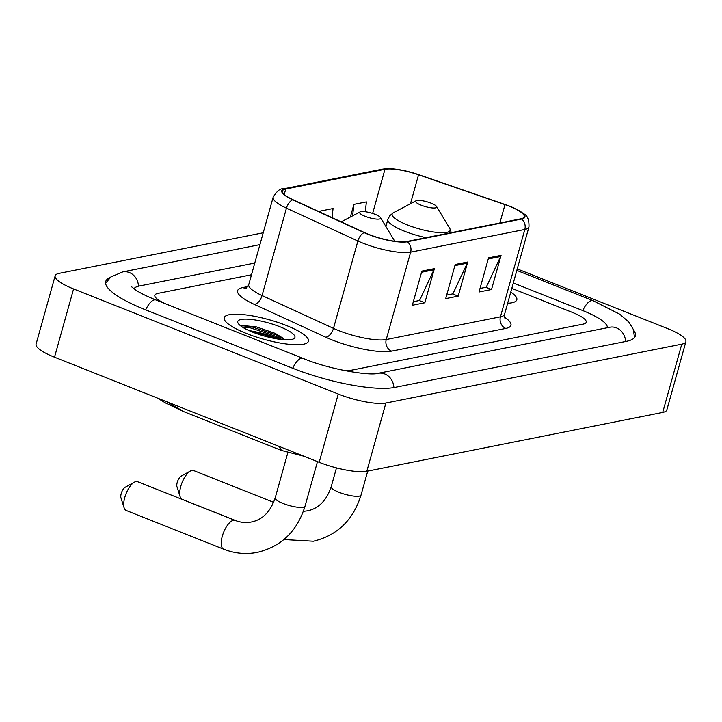 <?xml version="1.0" encoding="UTF-8"?>
<svg xmlns="http://www.w3.org/2000/svg" width="722" height="722" viewBox="0 0 722 722"><rect width="100%" height="100%" fill="white"/><g stroke="black" fill="none" stroke-linecap="round" stroke-linejoin="round"><path stroke-width="1.08" d="M276.679 338.835A36.425 8.438 15.6 0 0 252.646 332.129M286.345 325.487A43.717 10.126 15.6 0 0 224.235 317.716A43.717 10.126 15.6 0 0 246.337 333.447A43.717 10.126 15.6 0 0 308.447 341.226A43.717 10.126 15.6 0 0 286.345 325.487A43.717 10.126 15.6 0 0 224.235 317.716A43.717 10.126 15.6 0 0 246.337 333.447A43.717 10.126 15.6 0 0 308.447 341.226A43.717 10.126 15.6 0 0 286.345 325.487M509.497 206.311A29.142 6.751 -164.4 0 1 524.226 216.808A29.142 6.751 -164.4 0 1 520.923 218.802L406.739 241.509A29.142 6.751 -164.4 0 1 364.538 232.583L293.096 199.741A29.142 6.751 -164.4 0 1 282.455 191.005A29.142 6.751 -164.4 0 1 285.759 189.011L384.961 169.282A29.142 6.751 -164.4 0 1 418.552 174.796L504.994 204.651A29.142 6.751 -164.4 0 1 509.497 206.311M509.831 206.248A29.873 6.922 15.6 0 0 505.21 204.543L418.778 174.688A29.873 6.922 15.6 0 0 394.645 169.029A29.873 6.922 15.6 0 0 384.339 169.029L285.145 188.758A29.873 6.922 15.6 0 0 292.654 199.768L364.105 232.601A29.873 6.922 15.6 0 0 407.352 241.753L521.546 219.046A29.873 6.922 15.6 0 0 514.281 208.153A29.873 6.922 15.6 0 0 509.831 206.248M278.665 337.706A36.425 8.438 -164.4 0 1 279.676 338.095M421.874 271.12L412.343 305.253L424.852 302.762L434.382 268.638L421.874 271.12M413.336 301.715L419.563 300.469L433.958 269.784A7.283 6.444 -101.2 0 0 434.382 268.638M419.238 300.532L424.852 302.762M488.559 257.862L479.029 291.995L491.529 289.504L501.059 255.371L488.559 257.862M480.013 288.448L486.24 287.212L500.635 256.518A7.283 6.444 -101.2 0 0 501.059 255.371M485.915 287.275L491.529 289.504M455.212 264.487L445.691 298.619L458.19 296.137L467.721 262.005L455.212 264.487M446.674 295.081L452.902 293.845L467.296 263.151A7.283 6.444 -101.2 0 0 467.721 262.005M452.577 293.908L458.19 296.137M507.656 303.258A43.717 10.126 15.6 0 0 516.817 299.783A43.717 10.126 15.6 0 0 510.779 292.067A43.717 10.126 15.6 0 1 516.817 299.783A43.717 10.126 15.6 0 1 507.656 303.258M343.284 370.332A27.319 6.336 15.6 0 0 351.415 370.196L583.123 324.124A27.319 6.336 15.6 0 0 586.219 322.247A27.319 6.336 15.6 0 0 572.411 312.418L511.817 288.358L572.411 312.418A27.319 6.336 15.6 0 1 586.219 322.247A27.319 6.336 15.6 0 1 583.123 324.124L351.415 370.196A27.319 6.336 15.6 0 1 343.284 370.332M251.509 274.766L157.938 293.376A27.319 6.336 15.6 0 0 154.842 295.244A27.319 6.336 15.6 0 0 165.898 303.935A27.319 6.336 15.6 0 1 154.842 295.244A27.319 6.336 15.6 0 1 157.938 293.376L251.509 274.766M365.296 211.726L366.397 201.907L353.897 204.389L350.369 217.024M332.039 217.647L333.059 208.532L320.559 211.023L320.225 212.214M320.559 211.023L320.415 212.304M353.897 204.389L352.607 215.851M607.355 327.725A49.177 11.399 15.6 0 0 582.41 310.424L513.315 282.988M254.776 263.052L139.364 286.002A49.177 11.399 15.6 0 0 133.994 288.845M263.232 232.773L59.285 273.331A36.425 8.438 15.6 0 0 55.161 275.822A36.425 8.438 15.6 0 0 73.572 288.935L338.257 394.031A36.425 8.438 15.6 0 0 385.882 403.011L681.767 344.168A36.425 8.438 15.6 0 0 685.9 341.668A36.425 8.438 15.6 0 0 667.48 328.555L517.241 268.9M55.161 275.822L36.1 344.087A36.425 8.438 15.6 0 0 54.52 357.2L319.196 462.297A36.425 8.438 15.6 0 0 366.821 471.276L662.715 412.424A36.425 8.438 15.6 0 0 666.839 409.934L685.9 341.668M110.358 277.374A78.319 18.149 15.6 0 0 105.719 281.535A78.319 18.149 15.6 0 0 145.312 309.72L292.356 368.112A78.319 18.149 15.6 0 0 394.753 387.407L626.461 341.325A78.319 18.149 15.6 0 0 635.342 335.965A78.319 18.149 15.6 0 0 633.528 330.008M166.926 401.829L183.875 411.693L281.499 450.456L278.809 446.259M180.175 496.817L176.971 486.754A6.372 2.581 -68.3 0 1 177.738 480.915A6.372 2.581 -68.3 0 1 181.186 476.132L190.418 471.015A15.478 6.272 111.7 0 0 182.052 482.621A15.478 6.272 111.7 0 0 180.175 496.817A15.478 6.272 111.7 0 0 182.17 499.326L236.906 521.067M273.665 502.341L193.595 470.545A15.478 6.272 111.7 0 0 191.935 470.428A15.478 6.272 111.7 0 0 190.418 471.015M421.17 205.192A10.929 2.536 15.6 0 0 432.352 207.954A10.929 2.536 15.6 0 0 436.557 206.474A10.929 2.536 15.6 0 0 431.169 203.207A10.929 2.536 15.6 0 0 416.107 200.761A10.929 2.536 15.6 0 0 421.17 205.192M124.166 507.954L120.962 497.891A6.372 2.581 -68.3 0 1 121.729 492.052A6.372 2.581 -68.3 0 1 125.177 487.269L134.409 482.152A15.478 6.272 111.7 0 0 126.043 493.767A15.478 6.272 111.7 0 0 124.166 507.954A15.478 6.272 111.7 0 0 126.16 510.463L223.667 549.189A15.478 6.272 -68.3 0 1 222.872 534.343A15.478 6.272 -68.3 0 1 233.432 520.291A15.478 6.272 -68.3 0 1 235.092 520.409C240.607 522.538 246.012 523.071 251.319 522.006C262.501 519.804 270.461 511.763 275.199 497.873A15.478 3.592 -164.4 0 0 283.024 503.451A15.478 3.592 -164.4 0 0 303.267 507.259A15.478 3.592 -164.4 0 0 305.027 506.203C297.256 531.166 281.363 546.554 257.357 552.375C245.931 554.577 234.704 553.512 223.667 549.189M235.092 520.409L137.586 481.691A15.478 6.272 111.7 0 0 135.916 481.574A15.478 6.272 111.7 0 0 134.409 482.152M365.161 216.329A10.929 2.536 15.6 0 0 376.342 219.091A10.929 2.536 15.6 0 0 380.548 217.611A10.929 2.536 15.6 0 0 375.16 214.344A10.929 2.536 15.6 0 0 360.097 211.907A10.929 2.536 15.6 0 0 365.161 216.329M279.928 326.768A29.692 6.877 15.6 0 0 249.541 319.277A29.692 6.877 15.6 0 0 238.134 323.294A29.692 6.877 15.6 0 0 252.754 332.174A29.692 6.877 15.6 0 0 293.673 338.798A29.692 6.877 15.6 0 0 279.928 326.768M283.565 338.555L275.29 333.402L256.283 326.858L242.348 325.523L240.94 326.082M242.312 327.03L250.624 327.941L276.012 336.371L281.878 339.548M241.59 325.73L251.003 326.588L276.391 335.017L284.603 339.764M504.398 317.102A45.531 10.55 -164.4 0 1 505.788 328.429L391.604 351.136A9.106 8.059 78.8 0 1 386.243 339.539L500.436 316.823A36.425 8.438 15.6 0 0 504.561 314.332L505.003 318.79M391.604 351.136A45.531 10.55 -164.4 0 1 332.066 339.918A45.531 10.55 -164.4 0 1 325.667 337.192L254.225 304.35A45.531 10.55 -164.4 0 1 242.763 287.573L247.845 286.562M338.618 330.559A36.425 8.438 15.6 0 0 386.243 339.539L410.637 252.158A36.425 8.438 -164.4 0 1 357.886 240.995L286.444 208.162A36.425 8.438 -164.4 0 1 273.151 197.232L248.756 284.612A36.425 8.438 15.6 0 0 262.05 295.542L333.492 328.375A36.425 8.438 15.6 0 0 338.618 330.559M394.645 169.029C394.14 169.029 389.122 168.127 382.443 169.156A9.106 8.059 78.8 0 1 384.339 169.029M285.145 188.758A9.106 8.059 -101.2 0 0 283.25 188.884C280.326 188.243 276.968 191.023 273.151 197.232M292.654 199.768A9.106 5.027 114.7 0 0 286.444 208.162L262.05 295.542A9.106 5.027 -65.3 0 1 254.225 304.35M364.105 232.601A9.106 5.027 114.7 0 0 357.886 240.995L333.492 328.375A9.106 5.027 -65.3 0 1 325.667 337.192M407.352 241.753A9.106 8.059 78.8 0 1 410.637 252.158L524.831 229.452A9.106 8.059 -101.2 0 0 521.546 219.046M514.281 208.153L523.712 213.766C527.475 215.499 529.226 219.894 528.955 226.952A36.425 8.438 -164.4 0 1 524.831 229.452L500.436 316.823A9.106 8.059 78.8 0 0 505.788 328.429M246.31 288.069A9.106 8.059 78.8 0 1 242.763 287.573M285.759 189.011L284.251 194.426M504.994 204.651L499.868 222.99M418.552 174.796L410.475 203.73M384.961 169.282L372.633 213.441M454.905 265.615L467.296 263.151M488.243 258.981L500.635 256.518M421.567 272.248L433.958 269.784M393.878 387.57A14.575 12.888 -101.2 0 0 378.102 373.319C369.529 376.027 328.889 369.357 302.969 358.365L155.925 299.973C147.017 296.381 140.239 293.042 135.592 289.946L131.44 286.652M292.735 368.256A14.575 5.902 -68.3 0 1 302.969 358.365M145.691 309.873A14.575 5.902 -68.3 0 1 155.925 299.973M105.593 283.304L110.845 276.977L122.704 271.914A14.575 12.888 78.8 0 1 138.489 286.192M516.826 270.416L593.024 300.677A14.575 5.902 111.7 0 0 582.789 310.577M625.595 341.506A14.575 12.888 -101.2 0 0 609.81 327.237L378.102 373.319M366.821 471.276L385.882 403.011M319.196 462.297L338.257 394.031M54.52 357.2L73.572 288.935M662.715 412.424L681.767 344.168M367.724 471.096L361.036 495.066A15.478 3.592 -164.4 0 1 359.276 496.122A15.478 3.592 -164.4 0 1 339.042 492.305A15.478 3.592 -164.4 0 1 331.208 486.736C326.47 500.626 318.51 508.667 307.328 510.869L303.375 511.356M385.9 226.518L387.885 219.398L389.79 215.688L393.427 212.71A30.116 6.976 15.6 0 0 407.37 224.921A30.116 6.976 15.6 0 0 438.191 232.52A30.116 6.976 15.6 0 0 449.77 228.441L436.557 206.474M387.885 219.398A32.788 7.599 15.6 0 0 404.464 231.193A32.788 7.599 15.6 0 0 426.106 237.655M394.194 241.193A30.116 6.976 15.6 0 0 393.761 239.578L380.548 217.611M279.441 338.952A36.425 8.438 15.6 0 0 249.054 330.604M382.443 169.156L283.25 188.884M528.955 226.952L504.561 314.332M248.756 284.612L246.076 288.195M122.704 271.914L259.92 244.623M634.53 337.535L633.311 329.412L628.799 322.003L619.756 314.205L593.024 300.677M610.442 327.129L609.81 327.237M183.875 411.693L165.78 403.102L157.414 398.057M281.49 450.456L303.763 456.169M361.036 495.066C353.266 520.03 337.382 535.417 313.366 541.238L283.917 539.551M451.304 232.646L449.77 228.441M416.107 200.761L393.427 212.71M336.47 467.883L331.208 486.736M317.472 461.611L305.027 506.203M394.6 241.247L393.761 239.578M360.097 211.907L341.199 221.853M287.816 452.694L275.199 497.873"/></g></svg>
